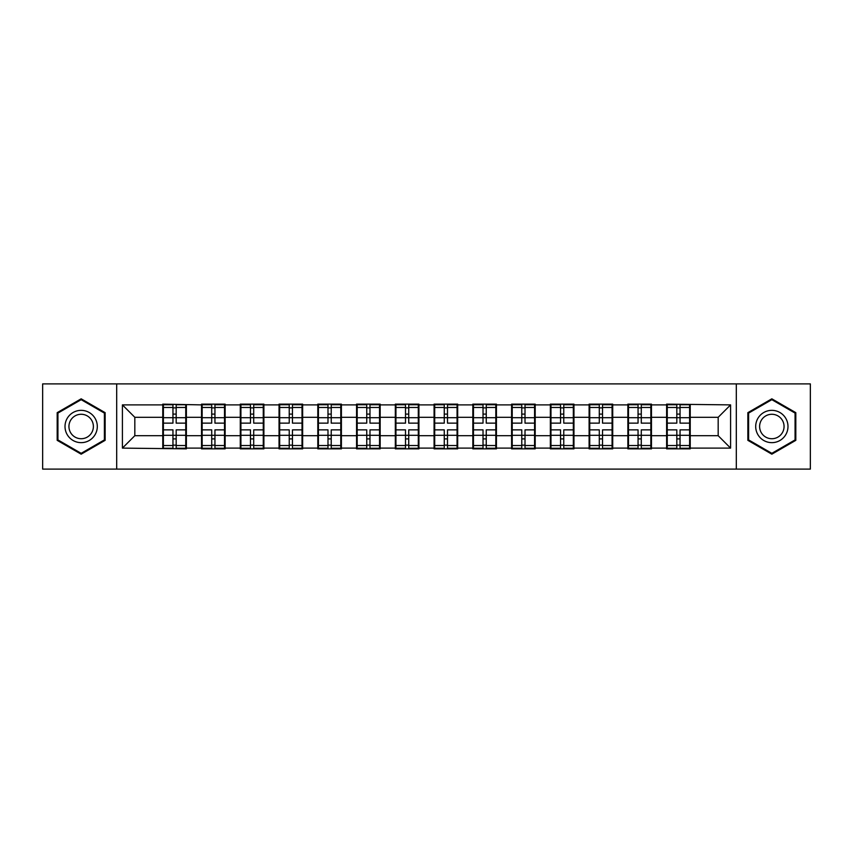 <?xml version="1.0" encoding="UTF-8"?>
<svg xmlns="http://www.w3.org/2000/svg" width="853" height="853" viewBox="0 0 853 853"><rect width="100%" height="100%" fill="white"/><g stroke="black" fill="none" stroke-linecap="round" stroke-linejoin="round"><path stroke-width="1.28" d="M736.31 469.107L810.35 469.107L810.35 383.893L736.31 383.893L736.31 469.107L116.69 469.107L116.69 383.893L42.65 383.893L42.65 469.107L116.69 469.107M690.226 424.634L689.608 424.634M667.249 424.634L666.62 424.634M666.62 428.366L667.249 428.366M689.608 428.366L690.226 428.366M651.468 424.634L650.85 424.634M628.49 424.634L627.861 424.634M627.861 428.366L628.49 428.366M650.85 428.366L651.468 428.366M612.71 424.634L612.091 424.634M589.732 424.634L589.103 424.634M589.103 428.366L589.732 428.366M612.091 428.366L612.71 428.366M573.952 424.634L573.333 424.634M550.974 424.634L550.356 424.634M550.356 428.366L550.974 428.366M573.333 428.366L573.952 428.366M535.194 424.634L534.575 424.634M512.216 424.634L511.597 424.634M511.597 428.366L512.216 428.366M534.575 428.366L535.194 428.366M496.435 424.634L495.817 424.634M473.458 424.634L472.839 424.634M472.839 428.366L473.458 428.366M495.817 428.366L496.435 428.366M457.677 424.634L457.059 424.634M434.699 424.634L434.081 424.634M434.081 428.366L434.699 428.366M457.059 428.366L457.677 428.366M418.919 424.634L418.301 424.634M395.941 424.634L395.323 424.634M395.323 428.366L395.941 428.366M418.301 428.366L418.919 428.366M380.161 424.634L379.542 424.634M357.183 424.634L356.565 424.634M356.565 428.366L357.183 428.366M379.542 428.366L380.161 428.366M341.403 424.634L340.784 424.634M318.425 424.634L317.806 424.634M317.806 428.366L318.425 428.366M340.784 428.366L341.403 428.366M302.644 424.634L302.026 424.634M279.667 424.634L279.048 424.634M279.048 428.366L279.667 428.366M302.026 428.366L302.644 428.366M263.897 424.634L263.268 424.634M240.909 424.634L240.29 424.634M240.29 428.366L240.909 428.366M263.268 428.366L263.897 428.366M225.139 424.634L224.51 424.634M202.15 424.634L201.532 424.634M201.532 428.366L202.15 428.366M224.51 428.366L225.139 428.366M736.31 383.893L116.69 383.893M718.173 435.691L718.173 417.309L690.226 417.309L690.226 435.691L718.173 435.691L730.595 448.113L730.595 404.887L666.62 404.141L666.62 417.309L651.468 417.309L651.468 435.691L666.62 435.691L666.62 417.309M730.595 448.113L690.226 448.113L690.226 448.859L666.62 448.859L666.62 448.113L651.468 448.113L651.468 448.859L627.861 448.859L627.861 448.113L612.71 448.113L612.71 448.859L589.103 448.859L589.103 448.113L573.952 448.113L573.952 448.859L550.356 448.859L550.356 448.113L535.194 448.113L535.194 448.859L511.597 448.859L511.597 448.113L496.435 448.113L496.435 448.859L472.839 448.859L472.839 448.113L457.677 448.113L457.677 448.859L434.081 448.859L434.081 448.113L418.919 448.113L418.919 448.859L395.323 448.859L395.323 448.113L380.161 448.113L380.161 448.859L356.565 448.859L356.565 448.113L341.403 448.113L341.403 448.859L317.806 448.859L317.806 448.113L302.644 448.113L302.644 448.859L279.048 448.859L279.048 448.113L263.897 448.113L263.897 448.859L240.29 448.859L240.29 448.113L225.139 448.113L225.139 448.859L201.532 448.859L201.532 448.113L186.381 448.113L186.381 448.859L122.405 448.113L122.405 404.887L162.774 404.887L162.774 417.309L134.827 417.309L134.827 435.691L162.774 435.691L162.774 417.309M666.62 404.887L651.468 404.887L651.468 404.141L627.861 404.141L627.861 404.887L612.71 404.887L612.71 404.141L589.103 404.141L589.103 404.887L573.952 404.887L573.952 404.141L550.356 404.141L550.356 404.887L535.194 404.887L535.194 404.141L511.597 404.141L511.597 404.887L496.435 404.887L496.435 404.141L472.839 404.141L472.839 404.887L457.677 404.887L457.677 404.141L434.081 404.141L434.081 404.887L418.919 404.887L418.919 404.141L395.323 404.141L395.323 404.887L380.161 404.887L380.161 404.141L356.565 404.141L356.565 404.887L341.403 404.887L341.403 404.141L317.806 404.141L317.806 404.887L302.644 404.887L302.644 404.141L279.048 404.141L279.048 404.887L263.897 404.887L263.897 404.141L240.29 404.141L240.29 404.887L225.139 404.887L225.139 404.141L201.532 404.141L201.532 404.887L162.774 404.141L162.774 404.887M666.62 435.691L666.62 448.113M651.468 435.691L651.468 448.113M651.468 404.887L651.468 417.309M612.71 435.691L627.861 435.691L627.861 417.309L612.71 417.309L612.71 448.113M627.861 435.691L627.861 448.113M627.861 404.887L627.861 417.309M612.71 404.887L612.71 417.309M573.952 435.691L589.103 435.691L589.103 417.309L573.952 417.309L573.952 448.113M589.103 435.691L589.103 448.113M589.103 404.887L589.103 417.309M573.952 404.887L573.952 417.309M535.194 435.691L550.356 435.691L550.356 417.309L535.194 417.309L535.194 448.113M550.356 435.691L550.356 448.113M550.356 404.887L550.356 417.309M535.194 404.887L535.194 417.309M496.435 435.691L511.597 435.691L511.597 417.309L496.435 417.309L496.435 448.113M511.597 435.691L511.597 448.113M511.597 404.887L511.597 417.309M496.435 404.887L496.435 417.309M457.677 435.691L472.839 435.691L472.839 417.309L457.677 417.309L457.677 448.113M472.839 435.691L472.839 448.113M472.839 404.887L472.839 417.309M457.677 404.887L457.677 417.309M418.919 435.691L434.081 435.691L434.081 417.309L418.919 417.309L418.919 448.113M434.081 435.691L434.081 448.113M434.081 404.887L434.081 417.309M418.919 404.887L418.919 417.309M380.161 435.691L395.323 435.691L395.323 417.309L380.161 417.309L380.161 448.113M395.323 435.691L395.323 448.113M395.323 404.887L395.323 417.309M380.161 404.887L380.161 417.309M341.403 435.691L356.565 435.691L356.565 417.309L341.403 417.309L341.403 448.113M356.565 435.691L356.565 448.113M356.565 404.887L356.565 417.309M341.403 404.887L341.403 417.309M302.644 435.691L317.806 435.691L317.806 417.309L302.644 417.309L302.644 448.113M317.806 435.691L317.806 448.113M317.806 404.887L317.806 417.309M302.644 404.887L302.644 417.309M263.897 435.691L279.048 435.691L279.048 417.309L263.897 417.309L263.897 448.113M279.048 435.691L279.048 448.113M279.048 404.887L279.048 417.309M263.897 404.887L263.897 417.309M225.139 435.691L240.29 435.691L240.29 417.309L225.139 417.309L225.139 448.113M240.29 435.691L240.29 448.113M240.29 404.887L240.29 417.309M225.139 404.887L225.139 417.309M186.381 435.691L201.532 435.691L201.532 417.309L186.381 417.309L186.381 448.113M201.532 435.691L201.532 448.113M201.532 404.887L201.532 417.309M186.381 404.887L186.381 417.309M186.381 424.634L185.751 424.634M163.392 424.634L162.774 424.634M162.774 428.366L163.392 428.366M185.751 428.366L186.381 428.366M162.774 435.691L162.774 448.113M134.827 435.691L122.405 448.113M122.405 404.887L134.827 417.309M690.226 435.691L690.226 448.113M690.226 404.887L690.226 417.309M730.595 404.887L718.173 417.309M81.163 398.82L57.183 412.66L57.183 440.34L81.163 454.18L105.132 440.34L105.132 412.66L81.163 398.82M747.868 440.34L771.837 454.18L795.817 440.34L795.817 412.66L771.837 398.82L747.868 412.66L747.868 440.34M163.392 417.693L172.956 417.693L172.956 404.759L163.392 404.759L163.392 429.859L172.956 429.859L172.956 435.307L176.187 435.286L176.187 429.859L185.751 429.859L185.751 404.759L176.187 404.759L176.187 407.489L185.751 407.489M172.956 414.1L176.187 414.1M176.187 407.862L172.956 407.862M163.392 423.141L172.956 423.141L172.956 417.693L176.187 417.714L176.187 423.141L185.751 423.141M163.392 407.489L172.956 407.489M172.956 445.138L176.187 445.138M172.956 438.9L176.187 438.9M163.392 448.241L172.956 448.241L172.956 445.511L163.392 445.511L163.392 448.241M163.392 429.859L163.392 435.307L172.956 435.307L172.956 445.511M163.392 435.307L163.392 445.511M185.751 429.859L185.751 448.241L176.187 448.241L176.187 445.511L185.751 445.511M185.751 435.307L176.187 435.307L176.187 445.511M185.751 417.693L176.187 417.693L176.187 407.489M202.15 417.693L211.715 417.693L211.715 404.759L202.15 404.759L202.15 429.859L211.715 429.859L211.715 435.307L214.945 435.286L214.945 429.859L224.51 429.859L224.51 404.759L214.945 404.759L214.945 407.489L224.51 407.489M211.715 414.1L214.945 414.1M214.945 407.862L211.715 407.862M202.15 423.141L211.715 423.141L211.715 417.693L214.945 417.714L214.945 423.141L224.51 423.141M202.15 407.489L211.715 407.489M211.715 445.138L214.945 445.138M211.715 438.9L214.945 438.9M202.15 448.241L211.715 448.241L211.715 445.511L202.15 445.511L202.15 448.241M202.15 429.859L202.15 435.307L211.715 435.307L211.715 445.511M202.15 435.307L202.15 445.511M224.51 429.859L224.51 448.241L214.945 448.241L214.945 445.511L224.51 445.511M224.51 435.307L214.945 435.307L214.945 445.511M224.51 417.693L214.945 417.693L214.945 407.489M240.909 417.693L250.473 417.693L250.473 404.759L240.909 404.759L240.909 429.859L250.473 429.859L250.473 435.307L253.704 435.286L253.704 429.859L263.268 429.859L263.268 404.759L253.704 404.759L253.704 407.489L263.268 407.489M250.473 414.1L253.704 414.1M253.704 407.862L250.473 407.862M240.909 423.141L250.473 423.141L250.473 417.693L253.704 417.714L253.704 423.141L263.268 423.141M240.909 407.489L250.473 407.489M250.473 445.138L253.704 445.138M250.473 438.9L253.704 438.9M240.909 448.241L250.473 448.241L250.473 445.511L240.909 445.511L240.909 448.241M240.909 429.859L240.909 435.307L250.473 435.307L250.473 445.511M240.909 435.307L240.909 445.511M263.268 429.859L263.268 448.241L253.704 448.241L253.704 445.511L263.268 445.511M263.268 435.307L253.704 435.307L253.704 445.511M263.268 417.693L253.704 417.693L253.704 407.489M279.667 417.693L289.231 417.693L289.231 404.759L279.667 404.759L279.667 429.859L289.231 429.859L289.231 435.307L292.462 435.286L292.462 429.859L302.026 429.859L302.026 404.759L292.462 404.759L292.462 407.489L302.026 407.489M289.231 414.1L292.462 414.1M292.462 407.862L289.231 407.862M279.667 423.141L289.231 423.141L289.231 417.693L292.462 417.714L292.462 423.141L302.026 423.141M279.667 407.489L289.231 407.489M289.231 445.138L292.462 445.138M289.231 438.9L292.462 438.9M279.667 448.241L289.231 448.241L289.231 445.511L279.667 445.511L279.667 448.241M279.667 429.859L279.667 435.307L289.231 435.307L289.231 445.511M279.667 435.307L279.667 445.511M302.026 429.859L302.026 448.241L292.462 448.241L292.462 445.511L302.026 445.511M302.026 435.307L292.462 435.307L292.462 445.511M302.026 417.693L292.462 417.693L292.462 407.489M318.425 417.693L327.989 417.693L327.989 404.759L318.425 404.759L318.425 429.859L327.989 429.859L327.989 435.307L331.22 435.286L331.22 429.859L340.784 429.859L340.784 404.759L331.22 404.759L331.22 407.489L340.784 407.489M327.989 414.1L331.22 414.1M331.22 407.862L327.989 407.862M318.425 423.141L327.989 423.141L327.989 417.693L331.22 417.714L331.22 423.141L340.784 423.141M318.425 407.489L327.989 407.489M327.989 445.138L331.22 445.138M327.989 438.9L331.22 438.9M318.425 448.241L327.989 448.241L327.989 445.511L318.425 445.511L318.425 448.241M318.425 429.859L318.425 435.307L327.989 435.307L327.989 445.511M318.425 435.307L318.425 445.511M340.784 429.859L340.784 448.241L331.22 448.241L331.22 445.511L340.784 445.511M340.784 435.307L331.22 435.307L331.22 445.511M340.784 417.693L331.22 417.693L331.22 407.489M357.183 417.693L366.747 417.693L366.747 404.759L357.183 404.759L357.183 429.859L366.747 429.859L366.747 435.307L369.978 435.286L369.978 429.859L379.542 429.859L379.542 404.759L369.978 404.759L369.978 407.489L379.542 407.489M366.747 414.1L369.978 414.1M369.978 407.862L366.747 407.862M357.183 423.141L366.747 423.141L366.747 417.693L369.978 417.714L369.978 423.141L379.542 423.141M357.183 407.489L366.747 407.489M366.747 445.138L369.978 445.138M366.747 438.9L369.978 438.9M357.183 448.241L366.747 448.241L366.747 445.511L357.183 445.511L357.183 448.241M357.183 429.859L357.183 435.307L366.747 435.307L366.747 445.511M357.183 435.307L357.183 445.511M379.542 429.859L379.542 448.241L369.978 448.241L369.978 445.511L379.542 445.511M379.542 435.307L369.978 435.307L369.978 445.511M379.542 417.693L369.978 417.693L369.978 407.489M95.141 418.428A16.154 16.154 0 0 0 73.081 412.511A16.154 16.154 0 0 0 67.174 434.572A16.154 16.154 0 0 0 89.234 440.489A16.154 16.154 0 0 0 95.141 418.428M91.751 420.39A12.23 12.23 0 0 0 75.043 415.912A12.23 12.23 0 0 0 70.575 432.61A12.23 12.23 0 0 0 87.273 437.088A12.23 12.23 0 0 0 91.751 420.39M81.163 453.327L57.929 439.913L57.929 413.087L81.163 399.673L104.386 413.087L104.386 439.913L81.163 453.327M785.826 418.428A16.154 16.154 0 0 0 763.766 412.511A16.154 16.154 0 0 0 757.859 434.572A16.154 16.154 0 0 0 779.919 440.489A16.154 16.154 0 0 0 785.826 418.428M782.425 420.39A12.23 12.23 0 0 0 765.727 415.912A12.23 12.23 0 0 0 761.249 432.61A12.23 12.23 0 0 0 777.957 437.088A12.23 12.23 0 0 0 782.425 420.39M771.837 453.327L748.614 439.913L748.614 413.087L771.837 399.673L795.071 413.087L795.071 439.913L771.837 453.327M395.941 417.693L405.506 417.693L405.506 404.759L395.941 404.759L395.941 429.859L405.506 429.859L405.506 435.307L408.736 435.286L408.736 429.859L418.301 429.859L418.301 404.759L408.736 404.759L408.736 407.489L418.301 407.489M405.506 414.1L408.736 414.1M408.736 407.862L405.506 407.862M395.941 423.141L405.506 423.141L405.506 417.693L408.736 417.714L408.736 423.141L418.301 423.141M395.941 407.489L405.506 407.489M405.506 445.138L408.736 445.138M405.506 438.9L408.736 438.9M395.941 448.241L405.506 448.241L405.506 445.511L395.941 445.511L395.941 448.241M395.941 429.859L395.941 435.307L405.506 435.307L405.506 445.511M395.941 435.307L395.941 445.511M418.301 429.859L418.301 448.241L408.736 448.241L408.736 445.511L418.301 445.511M418.301 435.307L408.736 435.307L408.736 445.511M418.301 417.693L408.736 417.693L408.736 407.489M434.699 417.693L444.264 417.693L444.264 404.759L434.699 404.759L434.699 429.859L444.264 429.859L444.264 435.307L447.494 435.286L447.494 429.859L457.059 429.859L457.059 404.759L447.494 404.759L447.494 407.489L457.059 407.489M444.264 414.1L447.494 414.1M447.494 407.862L444.264 407.862M434.699 423.141L444.264 423.141L444.264 417.693L447.494 417.714L447.494 423.141L457.059 423.141M434.699 407.489L444.264 407.489M444.264 445.138L447.494 445.138M444.264 438.9L447.494 438.9M434.699 448.241L444.264 448.241L444.264 445.511L434.699 445.511L434.699 448.241M434.699 429.859L434.699 435.307L444.264 435.307L444.264 445.511M434.699 435.307L434.699 445.511M457.059 429.859L457.059 448.241L447.494 448.241L447.494 445.511L457.059 445.511M457.059 435.307L447.494 435.307L447.494 445.511M457.059 417.693L447.494 417.693L447.494 407.489M473.458 417.693L483.022 417.693L483.022 404.759L473.458 404.759L473.458 429.859L483.022 429.859L483.022 435.307L486.253 435.286L486.253 429.859L495.817 429.859L495.817 404.759L486.253 404.759L486.253 407.489L495.817 407.489M483.022 414.1L486.253 414.1M486.253 407.862L483.022 407.862M473.458 423.141L483.022 423.141L483.022 417.693L486.253 417.714L486.253 423.141L495.817 423.141M473.458 407.489L483.022 407.489M483.022 445.138L486.253 445.138M483.022 438.9L486.253 438.9M473.458 448.241L483.022 448.241L483.022 445.511L473.458 445.511L473.458 448.241M473.458 429.859L473.458 435.307L483.022 435.307L483.022 445.511M473.458 435.307L473.458 445.511M495.817 429.859L495.817 448.241L486.253 448.241L486.253 445.511L495.817 445.511M495.817 435.307L486.253 435.307L486.253 445.511M495.817 417.693L486.253 417.693L486.253 407.489M512.216 417.693L521.78 417.693L521.78 404.759L512.216 404.759L512.216 429.859L521.78 429.859L521.78 435.307L525.011 435.286L525.011 429.859L534.575 429.859L534.575 404.759L525.011 404.759L525.011 407.489L534.575 407.489M521.78 414.1L525.011 414.1M525.011 407.862L521.78 407.862M512.216 423.141L521.78 423.141L521.78 417.693L525.011 417.714L525.011 423.141L534.575 423.141M512.216 407.489L521.78 407.489M521.78 445.138L525.011 445.138M521.78 438.9L525.011 438.9M512.216 448.241L521.78 448.241L521.78 445.511L512.216 445.511L512.216 448.241M512.216 429.859L512.216 435.307L521.78 435.307L521.78 445.511M512.216 435.307L512.216 445.511M534.575 429.859L534.575 448.241L525.011 448.241L525.011 445.511L534.575 445.511M534.575 435.307L525.011 435.307L525.011 445.511M534.575 417.693L525.011 417.693L525.011 407.489M550.974 417.693L560.538 417.693L560.538 404.759L550.974 404.759L550.974 429.859L560.538 429.859L560.538 435.307L563.769 435.286L563.769 429.859L573.333 429.859L573.333 404.759L563.769 404.759L563.769 407.489L573.333 407.489M560.538 414.1L563.769 414.1M563.769 407.862L560.538 407.862M550.974 423.141L560.538 423.141L560.538 417.693L563.769 417.714L563.769 423.141L573.333 423.141M550.974 407.489L560.538 407.489M560.538 445.138L563.769 445.138M560.538 438.9L563.769 438.9M550.974 448.241L560.538 448.241L560.538 445.511L550.974 445.511L550.974 448.241M550.974 429.859L550.974 435.307L560.538 435.307L560.538 445.511M550.974 435.307L550.974 445.511M573.333 429.859L573.333 448.241L563.769 448.241L563.769 445.511L573.333 445.511M573.333 435.307L563.769 435.307L563.769 445.511M573.333 417.693L563.769 417.693L563.769 407.489M589.732 417.693L599.296 417.693L599.296 404.759L589.732 404.759L589.732 429.859L599.296 429.859L599.296 435.307L602.527 435.286L602.527 429.859L612.091 429.859L612.091 404.759L602.527 404.759L602.527 407.489L612.091 407.489M599.296 414.1L602.527 414.1M602.527 407.862L599.296 407.862M589.732 423.141L599.296 423.141L599.296 417.693L602.527 417.714L602.527 423.141L612.091 423.141M589.732 407.489L599.296 407.489M599.296 445.138L602.527 445.138M599.296 438.9L602.527 438.9M589.732 448.241L599.296 448.241L599.296 445.511L589.732 445.511L589.732 448.241M589.732 429.859L589.732 435.307L599.296 435.307L599.296 445.511M589.732 435.307L589.732 445.511M612.091 429.859L612.091 448.241L602.527 448.241L602.527 445.511L612.091 445.511M612.091 435.307L602.527 435.307L602.527 445.511M612.091 417.693L602.527 417.693L602.527 407.489M628.49 417.693L638.055 417.693L638.055 404.759L628.49 404.759L628.49 429.859L638.055 429.859L638.055 435.307L641.285 435.286L641.285 429.859L650.85 429.859L650.85 404.759L641.285 404.759L641.285 407.489L650.85 407.489M638.055 414.1L641.285 414.1M641.285 407.862L638.055 407.862M628.49 423.141L638.055 423.141L638.055 417.693L641.285 417.714L641.285 423.141L650.85 423.141M628.49 407.489L638.055 407.489M638.055 445.138L641.285 445.138M638.055 438.9L641.285 438.9M628.49 448.241L638.055 448.241L638.055 445.511L628.49 445.511L628.49 448.241M628.49 429.859L628.49 435.307L638.055 435.307L638.055 445.511M628.49 435.307L628.49 445.511M650.85 429.859L650.85 448.241L641.285 448.241L641.285 445.511L650.85 445.511M650.85 435.307L641.285 435.307L641.285 445.511M650.85 417.693L641.285 417.693L641.285 407.489M667.249 417.693L676.813 417.693L676.813 404.759L667.249 404.759L667.249 429.859L676.813 429.859L676.813 435.307L680.044 435.286L680.044 429.859L689.608 429.859L689.608 404.759L680.044 404.759L680.044 407.489L689.608 407.489M676.813 414.1L680.044 414.1M680.044 407.862L676.813 407.862M667.249 423.141L676.813 423.141L676.813 417.693L680.044 417.714L680.044 423.141L689.608 423.141M667.249 407.489L676.813 407.489M676.813 445.138L680.044 445.138M676.813 438.9L680.044 438.9M667.249 448.241L676.813 448.241L676.813 445.511L667.249 445.511L667.249 448.241M667.249 429.859L667.249 435.307L676.813 435.307L676.813 445.511M667.249 435.307L667.249 445.511M689.608 429.859L689.608 448.241L680.044 448.241L680.044 445.511L689.608 445.511M689.608 435.307L680.044 435.307L680.044 445.511M689.608 417.693L680.044 417.693L680.044 407.489"/></g></svg>
